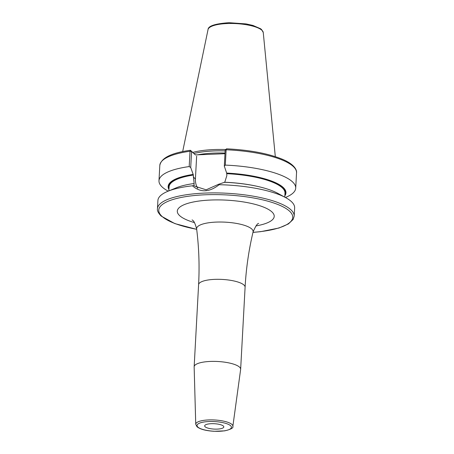 <?xml version="1.0" encoding="UTF-8"?>
<svg xmlns="http://www.w3.org/2000/svg" width="454" height="454" viewBox="0 0 454 454"><rect width="100%" height="100%" fill="white"/><g stroke="black" fill="none" stroke-linecap="round" stroke-linejoin="round"><path stroke-width="0.68" d="M192.723 152.419A47.71 13.393 3.1 0 1 225.752 149.536M193.909 153.514A47.352 13.291 3.1 0 1 225.144 150.893M191.702 151.471L195.413 154.91L224.991 153.707M169.013 188.314A58.379 16.389 3.1 0 1 193.262 174.625L190.714 167.52L189.199 166.567L190.027 151.25L190.487 150.348L191.423 151.21M195.413 154.91L191.719 151.608M190.714 167.52L191.582 151.477L190.027 151.25A68.463 19.216 3.1 0 0 159.808 165.421C161.278 157.913 171.453 152.867 190.345 150.285L191.645 151.364M197.751 188.257A17.672 16.066 132.8 0 1 195.413 178.938L196.644 156.17M193.262 174.625L194.147 183.711L193.926 185.334L192.468 185.799A68.463 19.216 -176.9 0 0 167.855 191.299A68.463 19.216 -176.9 0 0 157.907 200.509L157.464 208.738A68.463 19.216 3.1 0 1 215.758 192.905A68.463 19.216 3.1 0 1 290.923 209.799A68.463 19.216 -176.9 0 1 294.192 216.144L293.171 219.418L288.409 223.936L278.983 228.01L260.715 231.659L252.957 232.408M193.069 174.444A58.992 16.56 -176.9 0 0 168.945 189.505M284.851 195.782A58.992 16.56 -176.9 0 0 226.671 173.082L224.316 166.158L225.303 165.103A68.463 19.216 -176.9 0 1 295.707 188.143A68.463 19.216 -176.9 0 1 285.759 197.354L285.407 197.501M224.679 182.474L226.858 175.579L226.671 173.082M189.199 166.567A68.463 19.216 -176.9 0 0 158.979 180.737A68.463 19.216 -176.9 0 0 167.872 190.969L168.207 191.151M224.316 166.158L225.184 150.115L226.137 149.786A68.463 19.216 3.1 0 1 296.536 172.826C297.058 170.182 294.481 164.257 282.314 159.223C268.019 153.424 249.433 149.956 226.569 148.821L226.137 149.786L225.303 165.103M294.192 216.144L294.635 207.915A68.463 19.216 -176.9 0 0 291.366 201.57A68.463 19.216 -176.9 0 0 285.742 197.683A68.463 19.216 -176.9 0 0 219.146 184.716C209.254 192.417 200.362 192.78 192.468 185.799M219.146 184.716L218.465 184.335L224.486 182.292A58.992 16.56 3.1 0 1 277.797 193.342L285.742 197.683M218.465 184.335L206.161 189.817L194.76 186.18L193.926 185.334M193.381 183.615A58.038 16.293 3.1 0 1 194.142 183.501L194.147 183.711M167.855 191.299L176.22 187.843A58.992 16.56 3.1 0 1 193.954 183.535M226.569 148.821L225.224 150.002M194.147 366.917A23.285 6.538 3.1 0 1 194.153 366.764A23.285 6.538 3.1 0 1 213.976 361.378A23.285 6.538 3.1 0 1 239.536 367.127A23.285 6.538 -176.9 0 1 240.648 369.284A23.285 6.538 -176.9 0 1 240.637 369.431L232.857 426.317A18.591 5.215 3.1 0 0 231.977 424.473A18.591 5.215 3.1 0 0 211.36 419.882A18.591 5.215 3.1 0 0 195.742 424.303L194.147 366.917M205.123 426.771A9.585 2.69 -176.9 0 0 215.65 429.138A9.585 2.69 -176.9 0 0 223.811 426.919A9.585 2.69 -176.9 0 0 223.357 426.028A9.585 2.69 -176.9 0 0 212.83 423.667A9.585 2.69 -176.9 0 0 204.663 425.88A9.585 2.69 -176.9 0 0 205.123 426.771M263.258 32.535L261.572 29.538L260.556 28.721L252.895 25.418L246.085 23.909L229.026 22.7C215.168 23.676 208.17 25.957 208.046 29.544A27.671 7.769 3.1 0 1 232.147 23.477A27.671 7.769 3.1 0 1 261.941 30.305A27.671 7.769 -176.9 0 1 263.258 32.535L275.311 156.63M197.768 154.814A47.352 13.291 3.1 0 1 225.025 153.055M195.413 178.938L193.251 176.941M226.869 173.263A58.379 16.389 3.1 0 1 284.919 194.59M168.871 190.879L169.087 186.872A58.038 16.293 3.1 0 1 193.353 175.057M226.96 173.695A58.038 16.293 3.1 0 1 284.993 193.149L284.777 197.155M224.963 182.253A58.038 16.293 3.1 0 1 261.198 187.286M252.974 232.346A67.096 18.835 -176.9 0 0 289.55 211.167A67.096 18.835 3.1 0 0 205.265 194.777A67.096 18.835 3.1 0 0 161.964 216.337A67.096 18.835 -176.9 0 0 196.69 229.293M255.954 225.927A48.527 13.62 -176.9 0 0 271.895 211.882A48.527 13.62 -176.9 0 0 210.934 200.027A48.527 13.62 -176.9 0 0 179.619 215.622A48.527 13.62 -176.9 0 0 194.42 222.596M258.644 223.43L258.666 223.419C257.384 223.396 255.511 226.262 253.054 232.017A28.279 7.939 -176.9 0 0 251.76 229.003A28.279 7.939 -176.9 0 0 220.008 222.017A28.279 7.939 -176.9 0 0 196.644 228.964C195.226 223.652 193.847 220.746 192.513 220.241L192.116 219.884M253.054 232.017C248.764 250.148 246.113 268.547 245.098 287.206A23.285 6.538 -176.9 0 0 243.985 285.05A23.285 6.538 -176.9 0 0 218.419 279.306A23.285 6.538 -176.9 0 0 198.597 284.686L194.153 366.764M230.615 425.739A17.224 4.835 3.1 0 1 219.498 431.272A17.224 4.835 3.1 0 1 197.865 427.066A17.224 4.835 3.1 0 1 208.976 421.528A17.224 4.835 3.1 0 1 230.615 425.739M208.046 29.544L182.661 151.613M296.536 172.826L295.707 188.143M159.808 165.421L158.979 180.737M196.696 229.361L174.852 223.601L161.102 216.03C158.23 212.949 157.016 210.52 157.464 208.738M196.644 228.964C198.954 247.453 199.601 266.027 198.597 284.686M245.098 287.206L240.648 369.284M195.742 424.303L197.002 426.754C200.254 429.285 205.923 430.795 214.021 431.283L224.645 430.857C230.893 429.393 233.628 427.878 232.857 426.317"/></g></svg>
